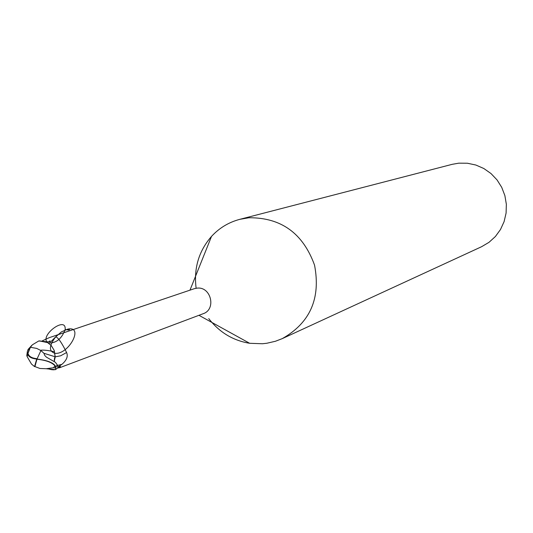 <?xml version="1.0" encoding="UTF-8"?>
<svg xmlns="http://www.w3.org/2000/svg" width="533" height="533" viewBox="0 0 533 533"><rect width="100%" height="100%" fill="white"/><g stroke="black" fill="none" stroke-linecap="round" stroke-linejoin="round"><path stroke-width="0.8" d="M208.756 318.594C219.389 332.332 233.028 340.567 249.657 343.292L262.443 343.745L266.833 343.252L275.421 341.267L282.277 338.622C310.153 322.831 320.906 298.333 314.543 265.141C303.011 233.307 281.144 217.511 248.944 217.75L239.723 219.356C228.71 222.294 219.303 227.971 211.514 236.392C198.769 251.05 193.639 268.332 196.124 288.253M57.937 367.51L60.429 366.457L59.736 367.69L203.14 313.724C216.558 309.426 211.041 286.288 197.03 288.146L194.219 288.726L49.269 337.656L42.287 340.86M282.277 338.622L481.612 246.699L489.008 242.322L495.39 236.519L500.494 229.51L504.111 221.588L506.09 213.06L506.35 204.279L504.878 195.591L501.726 187.356L497.036 179.901L490.986 173.538L483.831 168.515L475.856 165.03L467.388 163.231L458.766 163.171L452.217 164.324L239.723 219.356M27.383 351.34L26.797 355.611L27.23 356.79L31.48 364.052L34.552 366.604L36.71 359.022C47.75 360.315 54.166 362.973 55.958 366.997L55.532 369.629L57.944 367.73L57.231 364.805L55.372 362.287L46.371 357.123L44.759 355.424L43.919 353.272L40.954 350.567L36.69 348.409L30.408 347.283L32.353 344.824L38.742 340.98L45.552 341.666L39.275 340.893L47.564 342.599L51.255 345.544L54.239 350.487L55.232 356.81L54.266 361.441M55.212 356.844L60.642 355.797L66.598 352.533C68.244 356.277 66.685 360.221 61.915 364.352L57.884 367.09M54.712 337.882L55.998 336.863C58.557 338.135 62.088 343.359 66.598 352.533M46.897 342.233L48.256 341.746L46.924 342.246M55.998 336.863L54.633 337.969L55.998 336.823M59.736 367.69L57.631 368.03M58.55 367.157L57.824 368.023M51.415 369.675L53.926 369.815M49.869 369.342L50.588 369.522M54.566 358.043L55.166 356.777L54.226 361.414L54.533 358.143M43.919 353.279L55.166 356.784L54.333 351.727L55.232 356.81M55.532 369.629L48.77 368.989M39.948 368.476L46.244 368.729L53.613 367.71L54.939 365.765C51.861 362.333 45.865 360.161 36.957 359.242L34.931 366.584L39.948 368.476M29.362 348.429L27.989 353.346C28.855 356.437 31.813 358.209 36.864 358.656L36.89 358.656M40.854 350.714L36.91 359.235M34.552 366.604L34.931 366.584M36.71 359.022C31.494 358.576 28.396 356.77 27.41 353.612L27.343 351.573L28.076 349.461L31.833 345.331M40.301 350.274C43.3 349.855 47.977 350.334 54.333 351.727M55.892 367.77L54.939 365.765M53.613 367.71L55.659 368.036M54.906 353.299C48.716 351.307 48.943 345.85 55.605 336.929L61.475 331.846L67.658 329.154C84.374 325.377 68.797 354.898 54.992 353.306M48.23 343.012C56.032 343.379 61.668 338.901 65.139 329.574C66.612 315.363 39.235 335.577 47.564 342.599M57.464 365.458L61.915 364.352M55.958 366.997L57.231 364.805M198.949 315.303L249.657 343.292M189.975 290.159L211.514 236.392M50.142 340.88L49.256 341.32M48.256 341.746L46.871 342.219M44.665 341.673L50.655 341.953L55.605 336.929M67.658 329.154L69.61 329.247L69.077 330.054L65.139 329.574M59.496 366.691L59.903 367.623M54.939 369.715L46.244 368.729M30.408 347.283L27.989 353.346M27.41 353.612L27.23 356.79"/></g></svg>
